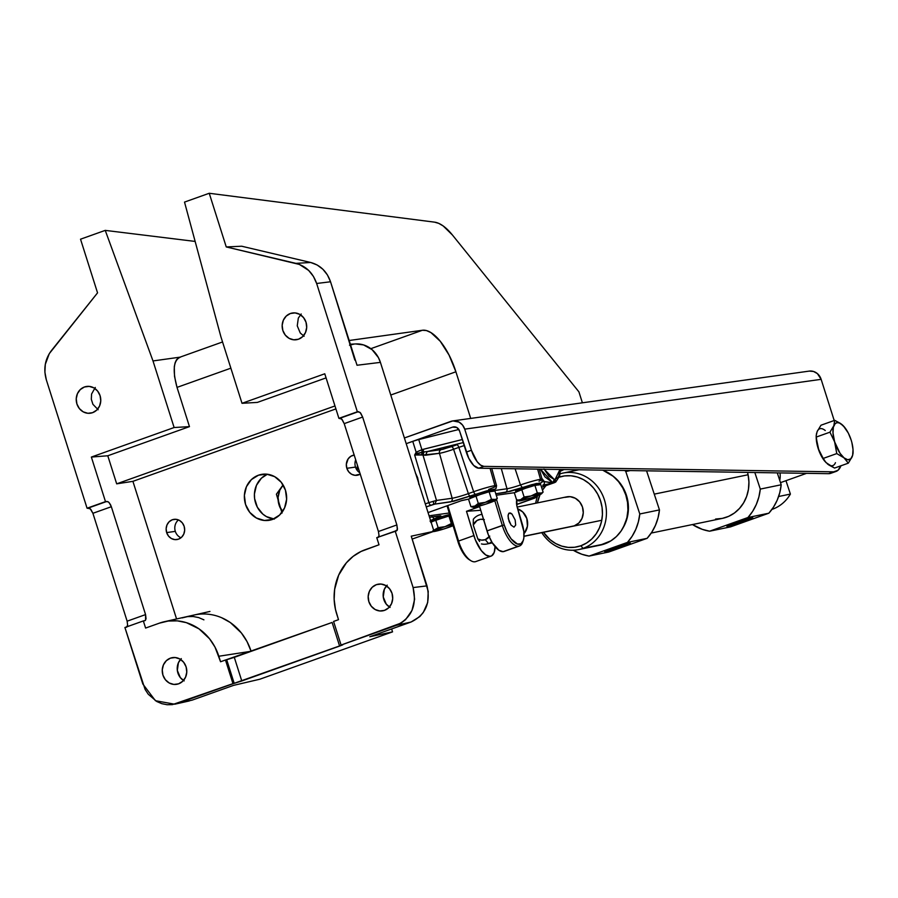 <?xml version="1.0" encoding="UTF-8"?>
<svg xmlns="http://www.w3.org/2000/svg" width="898" height="898" viewBox="0 0 898 898"><rect width="100%" height="100%" fill="white"/><g stroke="black" fill="none" stroke-linecap="round" stroke-linejoin="round"><path stroke-width="1.35" d="M417.649 477.837L418.782 483.337L417.649 477.837L415.404 472.988L417.649 477.837L418.816 483.45L417.626 477.837L415.392 472.977L417.649 477.837M515.104 468.778L520.458 484.976A16.714 1.302 -17.6 0 1 540.506 479.341L537.621 469.126L540.506 479.341A16.714 1.302 162.4 0 0 520.458 484.976A11.214 0.876 -17.6 0 1 507 488.77L501.286 468.554L507 488.77L492.946 490.735L507 488.77A3.008 2.728 82 0 1 505.305 492.441A3.008 2.728 -98 0 0 507 488.77A11.214 0.876 -17.6 0 0 520.458 484.976L522.355 487.636L520.458 484.976L515.104 468.778M458.867 447.384L473.65 491.734A16.714 1.302 -17.6 0 1 494.955 485.65L490.084 468.386L494.955 485.65A16.714 1.302 162.4 0 0 473.65 491.734L468.374 493.619A12.718 0.988 -17.6 0 1 452.154 498.244L439.459 453.31A3.008 2.728 82 0 1 441.154 449.64L451.458 446.688A3.008 1.246 -109.6 0 1 453.591 449.269A11.09 0.864 -17.6 0 1 439.459 453.31L425.529 455.252L427.224 451.582L441.154 449.64A3.008 2.728 -98 0 0 439.459 453.31A11.09 0.864 162.4 0 0 453.591 449.269L468.374 493.619A12.718 0.988 -17.6 0 1 452.154 498.244L439.459 453.31L422.958 455.017L423.991 451.952L442.882 449.292L456.734 444.813A3.008 1.246 -109.6 0 1 458.867 447.384L453.591 449.269A3.008 1.246 70.4 0 0 451.458 446.688L456.734 444.813A3.008 1.246 70.4 0 1 458.867 447.384L453.591 449.269L468.374 493.619A3.008 1.246 70.4 0 0 470.496 496.201A3.008 1.246 -109.6 0 1 468.374 493.619L473.65 491.734A3.008 1.246 70.4 0 0 475.772 494.315A3.008 1.246 -109.6 0 1 473.65 491.734L458.867 447.384A18.353 1.426 162.4 0 1 464.187 445.576A18.353 1.426 162.4 0 0 458.867 447.384M434.015 520.93L442.332 518.079L441.883 516.653L449.73 514.509A12.011 0.932 162.4 0 0 441.883 516.653L442.332 518.079L448.933 516.036L451.324 523.579L445.049 526.643L452.895 524.499M495.797 500.119L497.29 498.491L494.708 499.917L491.487 499.31L489.096 491.767L491.992 491.352A12.011 0.932 -17.6 0 1 493.148 491.397L492.699 489.971A12.011 0.932 162.4 0 0 482.046 492.373L482.507 493.799L489.096 491.767L491.487 499.31L485.212 502.364L495.842 500.063L486.604 503.868L475.772 506.966L473.167 507.325L473.583 506.685L485.212 502.364L478.297 503.385L474.919 506.034L470.9 506.652L474.122 507.269A12.011 0.932 -17.6 0 1 473.111 507.314A12.011 0.932 -17.6 0 1 474.919 506.034A12.011 0.932 -17.6 0 1 485.212 502.364A12.011 0.932 -17.6 0 1 494.708 499.917A12.011 0.932 -17.6 0 1 495.797 500.119A12.011 0.932 -17.6 0 1 493.911 501.151A12.011 0.932 -17.6 0 1 483.618 504.822A12.011 0.932 -17.6 0 1 474.122 507.269L474.84 507.089M541.606 493.709L543.099 492.093L540.517 493.518L537.296 492.901L534.905 485.358L537.801 484.954A12.011 0.932 -17.6 0 1 538.957 484.999L538.508 483.573A12.011 0.932 162.4 0 0 527.856 485.975L528.305 487.401L534.905 485.358L537.296 492.901L531.021 495.965L541.651 493.664L532.413 497.47L519.931 500.871L518.797 500.725L520.728 499.636L531.021 495.965L524.106 496.987L520.728 499.636L516.709 500.253L519.931 500.871A12.011 0.932 -17.6 0 1 518.921 500.916A12.011 0.932 -17.6 0 1 520.728 499.636A12.011 0.932 -17.6 0 1 531.021 495.965A12.011 0.932 -17.6 0 1 540.517 493.518A12.011 0.932 -17.6 0 1 541.606 493.709A12.011 0.932 -17.6 0 1 539.72 494.742A12.011 0.932 -17.6 0 1 529.427 498.424A12.011 0.932 -17.6 0 1 519.931 500.871L520.638 500.691M840.932 465.793A36.043 14.952 -109.6 0 1 835.982 471.461L830.83 473.302A36.043 14.952 70.4 0 1 828.528 473.673L478.701 468.206L473.729 465.49L468.778 458.306L459.563 430.984L466.264 452.098L471.416 450.268L464.715 429.143L821.142 379.338L834.197 420.5L821.142 379.338L464.715 429.143L462.549 425.057L459.136 422.15L452.873 420.904L404.392 437.966L450.796 421.409A12.011 10.888 82 0 1 452.749 420.926A12.011 10.888 82 0 1 464.715 429.143L471.416 450.268L466.264 452.098A18.016 7.476 70.4 0 0 478.701 468.206L483.842 466.365L833.67 471.832L828.528 473.673L478.701 468.206L483.842 466.365A18.016 7.476 -109.6 0 1 471.416 450.268L477.141 461.673L480.61 465.13L483.842 466.365L833.67 471.832L828.528 473.673L832.839 472.135M835.982 471.461A36.043 14.952 -109.6 0 1 833.67 471.832L837.98 470.305L840.977 465.692M828.585 464.749L827.294 463.817A19.52 8.093 70.4 0 0 835.454 462.672M824.667 461.101L818.954 450.729L816.226 438M844.794 427.504L840.416 423.385L834.713 420.32L833.827 425.708L829.954 432.174L834.848 442.344L836.756 453.591L844.019 457.845L848.307 463.166L834.568 468.06L825.924 462.56L820.244 453.602L817.36 445.576L816.181 435.833L817.101 431.68L820.974 425.225L817.101 431.68A19.52 8.093 70.4 0 1 825.251 430.535M809.3 371.099L813.554 371.48L817.393 373.613L821.142 379.338A12.011 10.888 -98 0 0 809.177 371.11L452.749 420.926M356.349 469.059L357.629 468.879L356.349 469.059M459.563 430.984L456.779 427.482L452.603 427.111L406.199 443.668L452.603 427.111A6.005 5.444 82 0 1 453.58 426.876A6.005 5.444 82 0 1 459.563 430.984M356.225 461.505L355.114 461.898L356.225 461.505M454.59 426.831L452.603 427.111L454.59 426.831M492.351 490.712L494.169 489.242L486.435 490.925L453.816 501.241L434.812 504.104L426.258 506.887L430.984 505.204A3.008 1.246 -109.6 0 1 428.851 502.622L414.651 454.994L428.851 502.622L436.507 500.433L422.958 455.017L414.651 454.994L416.144 452.21L414.651 454.994L417.604 453.31L416.144 452.21L412.754 441.333L418.726 439.504L421.903 449.685L416.144 452.21L421.903 449.685L421.959 452.188L421.903 449.685L423.126 449.326L423.059 451.997L423.194 449.314A3.008 1.875 76 0 1 423.104 451.986A3.008 1.875 -104 0 0 423.194 449.314L462.279 439.537L421.903 449.685L418.726 439.504L458.856 429.469L415.83 440.312L406.199 443.668L412.754 441.333L416.144 452.21L417.604 453.31L417.66 454.837L414.651 454.994L421.959 452.188L421.712 454.736L417.66 454.837L417.604 453.31L423.059 451.997L422.386 454.781L421.712 454.736L421.959 452.188L423.104 451.986A3.008 2.413 -82.4 0 0 422.408 454.792L423.059 451.997L423.991 451.952L422.958 455.017L422.408 454.792A3.008 2.413 97.6 0 1 423.104 451.986L427.224 451.582L425.529 455.252L422.958 455.017L436.507 500.433L452.154 498.244L436.507 500.433L428.851 502.622A3.008 1.246 70.4 0 0 430.984 505.204L433.173 504.496A3.008 1.044 -105.9 0 0 433.24 501.264A3.008 1.044 74.1 0 1 433.173 504.496L434.812 504.104L436.507 500.433L434.812 504.104L450.459 501.926A3.008 2.728 -98 0 0 452.154 498.244A3.008 2.728 82 0 1 450.459 501.926L489.702 490.061L492.867 490.488M357.101 467.353A18.925 1.47 162.4 0 1 357.056 467.308A18.925 1.47 162.4 0 1 357.056 467.241L357.763 469.227L357.37 465.119L357.247 467.431M453.748 525.42L443.444 529.102L433.004 531.594M433.42 530.965L445.049 526.643L438.134 527.654L433.79 530.662M518.921 500.916L516.709 500.253L514.318 492.71L521.716 489.444L524.106 496.987L520.728 499.636L516.709 500.253L514.318 492.71L525.33 488.355M527.732 498.861L531.088 497.829M538.755 495.09L540.641 494.259M473.111 507.314L470.9 506.652L468.509 499.108L475.906 495.842L478.297 503.385L474.919 506.034L470.9 506.652L468.509 499.108L479.521 494.753M481.923 505.271L485.279 504.227M492.946 501.499L494.832 500.657M433.195 531.571L433.959 531.537A12.011 0.932 -17.6 0 1 433.117 531.605M433.824 530.752A12.011 0.932 -17.6 0 1 434.755 530.314A12.011 0.932 -17.6 0 1 445.049 526.643A12.011 0.932 -17.6 0 1 452.76 524.533M441.76 529.539L443.444 529.102A12.011 0.932 -17.6 0 1 433.959 531.537L434.666 531.369M453.108 525.689A12.011 0.932 -17.6 0 1 443.444 529.102L445.105 528.507M431.107 522.187A12.011 0.932 -17.6 0 1 432.039 521.749L435.732 520.11L438.134 527.654L435.732 520.11L448.933 516.036L451.324 523.579L452.996 524.118L451.324 523.579L445.049 526.643L438.134 527.654L432.791 530.864M526.015 499.176L529.427 498.424M543.099 492.093L540.708 484.55L543.099 492.093L541.898 493.036L537.296 492.901L531.021 495.965L524.106 496.987L521.716 489.444L534.905 485.358L540.708 484.55L536.151 485.257M480.206 505.574L483.618 504.822M497.29 498.491L494.899 490.948L497.29 498.491L496.089 499.445L491.487 499.31L485.212 502.364L478.297 503.385L475.906 495.842L489.096 491.767L494.899 490.948L490.342 491.666M440.042 529.854L443.455 529.09M448.933 516.036L450.134 515.867L448.933 516.036M519.998 490.263L516.676 491.722M538.755 484.898L537.801 484.954M531.234 486.525L528.305 487.401L527.856 485.975A12.011 0.932 162.4 0 0 515.609 490.836L516.058 492.261A12.011 0.932 -17.6 0 1 518.011 491.071M474.189 496.661L470.866 498.121M492.946 491.296L491.992 491.352M485.436 492.935L482.507 493.799L482.046 492.373A12.011 0.932 162.4 0 0 469.8 497.234L470.249 498.659A12.011 0.932 -17.6 0 1 472.202 497.481M445.262 517.203L439.346 519.033M432.039 521.749L430.703 522.4M463.245 442.579L427.224 451.582L463.245 442.579M428.065 512.578L461.426 500.68L468.509 499.131L461.954 500.489L428.065 512.578M430.58 520.526L434.363 519.033L432.017 516.53L434.363 519.033C440.57 516.687 442.31 515.643 439.582 515.89A3.008 2.728 82 0 1 439.055 516.013A3.008 2.728 -98 0 0 439.582 515.89L429.558 517.293L440.884 515.879L430.58 520.526M495.786 493.765L505.305 492.441L536.499 483.45L538.665 484.056L540.068 482.989L531.796 484.662L510.187 491.374L495.786 493.765M554.392 482.686L541.539 487.187L553.516 482.911A3.008 2.728 -98 0 0 555.222 479.24L554.189 479.375L552.887 482.787L540.461 469.171L545.019 476.95L552.887 482.787L544.368 481.586A3.008 2.728 82 0 1 542.673 485.257L552.495 483.057L554.055 481.317L554.189 479.375A3.008 2.728 82 0 1 552.495 483.057L544.39 481.597L541.707 481.957L544.368 481.586L541.82 478.342M430.03 521.098L441.883 516.653A12.011 0.932 162.4 0 0 430.658 520.761M543.997 468.913L549.026 476.288L554.189 479.375A3.008 2.728 82 0 1 552.495 483.057L542.673 485.257A3.008 2.728 -98 0 0 544.368 481.586L541.752 478.252M542.078 479.341A16.714 1.302 162.4 0 0 540.506 479.341A16.714 1.302 -17.6 0 1 542.111 479.397A16.714 1.302 -17.6 0 1 539.002 481.216M428.851 502.622L425.304 503.89L428.851 502.622M418.85 483.562L415.583 473.257L417.604 477.624L418.917 484.594M449.258 512.994L429.087 515.811L449.258 512.994M496.257 495.247L514.318 492.721L496.257 495.247M474.234 496.583L470.193 496.83L477.613 493.821L488.265 490.622L492.295 490.375M491.498 490.813L488.759 491.981M515.688 490.903L530.067 485.302L537.924 483.472L536.117 484.942M520.043 490.185L516.193 490.937M541.561 487.266L553.516 482.911A3.008 2.728 82 0 0 555.222 479.24L557.984 477.467L558.96 475.637L559.982 469.474L555.222 479.24L554.189 479.375L544.154 469.227M494.955 485.65A16.714 1.302 -17.6 0 1 496.56 485.706A16.714 1.302 -17.6 0 1 488.669 489.399M816.181 436.495L816.226 438.033A19.52 8.093 70.4 0 0 818.112 448.315L824.285 460.618A19.52 8.093 70.4 0 0 824.487 460.876M851.921 442.826L853.01 449.494L852.64 455.23L850.799 458.833L847.779 459.754L844.019 457.845L840.113 453.4L834.848 442.344A19.52 8.093 -109.6 0 1 833.827 425.708A19.52 8.093 -109.6 0 1 841.987 424.574A19.52 8.093 -109.6 0 1 844.996 427.774A19.52 8.093 -109.6 0 1 851.158 440.065A19.52 8.093 -109.6 0 1 853.055 450.347A19.52 8.093 -109.6 0 1 852.18 456.7L848.307 463.166L852.18 456.7A19.52 8.093 -109.6 0 1 844.019 457.845A19.52 8.093 -109.6 0 1 834.848 442.344L829.954 432.174L816.215 437.068L818.112 448.315A19.52 8.093 70.4 0 0 824.285 460.618M816.596 433.15L816.181 435.833M853.1 452.547L852.977 453.849L853.1 452.547M852.685 455.23L852.18 456.7L852.685 455.23M824.779 461.246L828.865 464.996L834.568 468.06L848.307 463.166L844.019 457.845L836.756 453.591L823.006 458.496L836.756 453.591L832.996 432.915L833.366 427.179L835.207 423.575L837.116 422.655L839.428 422.992L843.301 425.798L848.296 433.049L851.169 440.076M816.215 437.068L829.954 432.174L833.827 425.708L834.713 420.32L820.974 425.225L834.713 420.32L840.416 423.385L844.502 427.134M282.601 511.658L279.065 505.013L278.088 497.458L279.806 490.151L283.139 485.032A19.52 17.702 82 0 0 282.342 485.964L276.404 494.203L282.062 513.05M282.533 511.579A19.52 17.702 82 0 1 279.065 505.013A19.52 17.702 82 0 1 282.342 485.964L276.404 494.203L281.849 512.534M283.117 484.999L282.342 485.964L283.117 484.999M495.079 546.253L494.226 552.36L491.734 555.806L489.982 556.345L485.818 554.975L481.283 550.553L475.323 539.765L466.489 511.299L479.622 506.618L486.997 530.909L502.308 525.442L494.809 500.736L502.308 525.442L504.238 524.937L507.247 532.548L511.164 538.901L517.416 544.053L520.919 543.806L523.242 540.585A21.024 8.722 -109.6 0 1 514.33 542.246A21.024 8.722 -109.6 0 1 504.238 524.937L496.482 499.378L504.238 524.937L486.997 530.909A22.529 9.339 70.4 0 0 503.116 551.664L518.427 546.197A22.529 9.339 -109.6 0 1 502.308 525.442A22.529 9.339 70.4 0 0 518.427 546.197A22.529 9.339 70.4 0 0 522.67 542.212L523.848 538.003L523.815 531.369L517.405 507.954A10.507 4.355 -109.6 0 1 516.676 500.164M513.993 527.171L515.688 525.038L515.16 519.976L511.983 514.049L509.222 513.016L508.122 514.992L508.302 518.662L511.074 525.106L513.993 527.171L511.074 525.106L509.121 521.457L508.032 516.081L508.728 513.432L510.491 512.994L511.983 514.049L515.16 519.976L515.688 525.038L513.993 527.171M523.242 540.596A21.024 8.722 -109.6 0 0 522.176 523.669L516.9 505.989L516.866 499.49M533.367 498.424A24.033 9.968 70.4 0 0 537.161 495.786A24.033 9.968 -109.6 0 1 534.501 498.188A24.033 9.968 -109.6 0 1 533.367 498.424L528.215 498.794L533.367 498.424L516.619 504.407L533.367 498.424L534.052 496.908L533.367 498.424M522.939 541.359A22.529 9.339 -109.6 0 1 519.493 545.984A22.529 9.339 -109.6 0 1 518.427 546.197L503.116 551.664A22.529 9.339 70.4 0 0 504.171 551.439L519.493 545.984M495.079 546.702A22.529 9.339 -109.6 0 1 491.049 556.131A22.529 9.339 -109.6 0 1 473.863 535.59L466.489 511.299L480.733 510.289L466.489 511.299L479.622 506.618L488.445 535.073L492.227 542.706L498.94 550.294L503.116 551.664L504.867 551.125M469.452 559.813L464.827 555.435L459.26 545.367L447.069 505.799L457.901 541.472L458.552 541.056L457.901 541.472A21.024 8.722 70.4 0 0 469.418 559.802L470.889 560.689A22.529 9.339 -109.6 0 1 458.552 541.056L473.863 535.59L458.552 541.056A22.529 9.339 70.4 0 0 475.727 561.598L491.049 556.131M458.552 541.056L447.765 505.552L458.552 541.056M488.523 543.537A15.019 13.638 -101.7 0 0 491.711 541.842A15.019 13.638 78.3 0 1 488.523 543.537A15.019 13.638 78.3 0 1 486.862 544.008A15.019 13.638 78.3 0 1 481.451 543.93A15.019 13.638 -101.7 0 0 488.523 543.537L492.272 542.762L488.523 543.537L485.268 539.653L488.523 543.537M489.197 536.869A10.507 9.552 78.3 0 1 485.268 539.653L481.519 540.113L477.837 538.957L473.235 524.993L476.973 520.537L480.531 519.269L484.314 519.628M572.621 526.295A15.019 13.638 78.3 0 0 574.282 525.835L578.851 522.995L582.005 518.415L583.273 512.803L582.454 507L579.681 501.903L575.36 498.278L570.174 496.673L564.887 497.346A15.019 13.638 78.3 0 1 566.548 496.886A15.019 13.638 78.3 0 1 582.723 507.909A15.019 13.638 78.3 0 1 574.282 525.835L524.005 536.207L571.678 526.452M489.758 536.117L485.268 539.653A10.507 9.552 78.3 0 1 477.837 538.957L473.235 524.993L473.313 519.257A15.019 13.638 78.3 0 1 479.117 515.059A15.019 13.638 78.3 0 1 480.778 514.588A15.019 13.638 78.3 0 1 481.979 514.408A15.019 13.638 -101.7 0 0 479.117 515.059A15.019 13.638 -101.7 0 0 473.313 519.257L473.235 524.993A10.507 9.552 78.3 0 1 483.506 519.414M524.454 533.12L523.781 531.1L524.454 533.12A15.019 13.638 78.3 0 0 517.675 508.84L522.748 511.983L526.812 518.483L527.44 526.217L524.454 533.12M479.633 541.494L477.837 538.957L479.633 541.494M745.407 520.919A13.605 0.718 -18.3 0 1 726.92 526.329A13.605 0.718 -18.3 0 1 734.272 523.22L726.931 526.351L733.239 524.892L752.749 517.787L734.272 523.22A13.605 0.718 -18.3 0 1 752.76 517.809A13.605 0.718 -18.3 0 1 745.407 520.919L744.981 519.684L745.407 520.919M605.914 551.462L605.746 550.901L605.914 551.462L608.911 550.71L623.021 546.186L629.588 543.604L630.306 543.077L629.071 543.2A13.515 0.707 -18.3 0 1 630.317 543.099A13.515 0.707 -18.3 0 1 620.451 547.095A13.515 0.707 -18.3 0 1 605.914 551.462A13.515 0.707 -18.3 0 1 604.657 551.563A13.515 0.707 -18.3 0 1 614.558 547.567A13.515 0.707 -18.3 0 1 629.071 543.2L611.965 548.476L605.398 551.058L604.68 551.585L605.914 551.462M748.09 474.761L654.26 494.136L748.09 474.761L747.529 472.404A37.548 34.102 -101.7 0 1 748.09 474.761A37.548 34.102 -101.7 0 1 722.273 518.404L728.615 516.361L734.452 512.983L739.525 508.391L743.656 502.779L746.665 496.347L748.438 489.354L748.921 482.069L748.09 474.761M583.027 548.364L580.86 545.771A36.043 32.743 78.3 0 1 543.47 532.312L550.16 539.743L555.716 543.548L561.8 546.13L568.176 547.387L574.619 547.264L580.86 545.771L583.027 548.364A39.041 35.471 78.3 0 1 578.705 549.576A39.041 35.471 78.3 0 1 541.786 532.66A39.041 35.471 -101.7 0 0 583.027 548.364L604.545 543.919L583.027 548.364A39.041 35.471 -101.7 0 0 604.545 500.231A39.041 35.471 -101.7 0 0 560.105 473.807A39.041 35.471 78.3 0 1 562.923 473.1A39.041 35.471 78.3 0 1 604.983 501.758A39.041 35.471 78.3 0 1 583.027 548.364M542.156 487.053A39.041 35.471 -101.7 0 0 541.707 487.715A39.041 35.471 78.3 0 1 542.156 487.053M537.722 495.573A39.041 35.471 -101.7 0 0 535.713 503.25A39.041 35.471 78.3 0 1 537.722 495.573M537.397 502.902A36.043 32.743 78.3 0 1 540.046 494.607L537.397 502.902M542.482 490.151A36.043 32.743 78.3 0 1 545.883 485.728L542.482 490.151M578.705 549.576L600.223 545.131A39.041 35.471 -101.7 0 0 604.545 543.919A39.041 35.471 -101.7 0 0 627.938 507.336A39.041 35.471 -101.7 0 0 602.738 470.148L613.368 476.389L618.576 481.698L622.774 487.962L625.794 494.955L627.534 502.409L627.927 510.03L626.939 517.54L624.626 524.634L621.079 531.044L616.421 536.533L610.842 540.877L600.077 545.165M754.825 472.516L760.292 489.084L758.877 496.987L756.296 504.485L752.625 511.389L747.955 517.506L709.588 531.201L702.292 529.349L692.481 524.555A50.31 45.697 78.3 0 0 709.588 531.201L747.955 517.506L768.868 513.196A50.31 45.697 -101.7 0 0 781.193 484.774L760.292 489.084L754.825 472.516M715.583 519.044L722.25 518.404L651.23 533.064M790.397 494.08A39.041 35.471 78.3 0 1 772.392 509.267A39.041 35.471 -101.7 0 0 790.397 494.08L785.975 480.688L790.397 494.08L778.622 496.504L790.397 494.08M777.275 472.876L781.193 484.774L760.292 489.084A50.31 45.697 78.3 0 1 747.955 517.506L768.868 513.196L730.489 526.89L709.588 531.201L730.489 526.89L768.868 513.196L773.526 507.078L777.197 500.175L779.778 492.676L781.193 484.774L777.275 472.876M779.722 480.284A18.016 7.476 -109.6 0 0 780.014 472.909L780.104 473.729M559.331 477.062A36.043 32.743 78.3 0 1 600.65 501.129A36.043 32.743 78.3 0 1 580.86 545.771L586.663 542.964L591.827 538.946L596.115 533.883L599.404 527.968L601.537 521.412L602.435 514.487L602.075 507.449L600.47 500.568L597.675 494.113L593.803 488.332L588.998 483.438L583.453 479.633L577.369 477.051L570.982 475.794L564.55 475.918L558.309 477.41M623.279 527.44A37.548 34.102 -101.7 0 0 612.593 475.76L619.407 482.282L623.448 488.31L626.355 495.034L628.028 502.195L628.398 509.536L627.455 516.743L623.268 527.452M589.088 556.087L627.455 542.392L632.125 536.274L635.795 529.371L638.366 521.873L639.791 513.97L625.783 471.506L624.817 470.485A50.31 45.697 78.3 0 1 625.783 471.506L630.295 470.574L625.783 471.506L639.791 513.97A50.31 45.697 78.3 0 1 627.455 542.392L647.132 538.329L608.754 552.023L589.088 556.087A50.31 45.697 78.3 0 1 573.25 550.227L581.792 554.234L589.088 556.087L627.455 542.392L647.132 538.329A50.31 45.697 -101.7 0 0 659.469 509.907L639.791 513.97L659.469 509.907L646.571 470.833L659.469 509.907L658.043 517.809L655.461 525.308L651.791 532.211L647.132 538.329L608.754 552.023L589.088 556.087M563.966 469.542L560.352 471.248A50.31 45.697 78.3 0 1 560.891 470.631L563.966 469.542M180.981 537.767A10.215 9.261 82 0 1 175.312 531.369A10.215 9.261 -98 0 0 180.981 537.767M184.157 526.34A10.215 9.261 82 0 1 176.816 539.575A10.215 9.261 82 0 1 166.658 532.581L175.312 531.369L166.658 532.581L168.498 536.061L171.395 538.531L174.897 539.619L178.478 539.17L181.598 537.229L183.764 534.119L184.662 530.291L184.157 526.34L182.316 522.861L179.42 520.391L175.907 519.302L172.326 519.762L169.206 521.693L167.039 524.802L166.141 528.63L166.658 532.581A10.215 9.261 82 0 1 173.988 519.347A10.215 9.261 82 0 1 184.157 526.34M359.806 472.775A10.215 9.261 82 0 1 355.496 467.083A10.215 9.261 -98 0 0 359.806 472.775M360.233 474.133A10.215 9.261 82 0 1 357 475.289A10.215 9.261 82 0 1 346.841 468.296L355.496 467.083L346.841 468.296L348.682 471.776L351.578 474.245L355.092 475.334L360.322 474.077M258.478 475.199A23.281 21.103 82 0 1 262.272 474.267A23.281 21.103 82 0 1 286.013 492.272A23.281 21.103 82 0 1 272.521 519.437L279.615 515.025L284.565 507.92L286.619 499.209L285.452 490.196L281.242 482.271L274.642 476.647L266.65 474.155L258.478 475.199L251.384 479.599L246.434 486.705L244.379 495.427L245.547 504.429L249.756 512.354L256.357 517.989L264.349 520.481L272.521 519.437A23.281 21.103 82 0 1 268.715 520.369A23.281 21.103 82 0 1 244.986 502.352A23.281 21.103 82 0 1 258.478 475.199L266.178 474.122L258.478 475.199M290.357 313.514A13.515 12.258 82 0 1 292.557 312.975A13.515 12.258 82 0 1 306.341 323.437A13.515 12.258 82 0 1 298.506 339.208L293.758 339.803L289.122 338.366L285.283 335.089L282.848 330.486L282.174 325.267L283.353 320.204L286.238 316.074L290.357 313.514L295.094 312.908L299.741 314.356L303.569 317.623L306.016 322.225L306.689 327.456L305.5 332.518L302.626 336.649L298.506 339.208A13.515 12.258 82 0 1 296.295 339.747A13.515 12.258 82 0 1 282.522 329.285A13.515 12.258 82 0 1 290.357 313.514L294.825 312.886L290.357 313.514M84.423 386.993A13.515 12.258 82 0 1 86.635 386.443A13.515 12.258 82 0 1 100.408 396.905A13.515 12.258 82 0 1 92.573 412.676L87.836 413.282L83.188 411.834L79.361 408.568L76.914 403.965L76.24 398.734L77.43 393.672L80.304 389.552L84.423 386.993L89.171 386.387L93.807 387.824L97.646 391.101L100.082 395.704L100.767 400.935L99.577 405.997L96.692 410.117L92.573 412.676A13.515 12.258 82 0 1 90.372 413.215A13.515 12.258 82 0 1 76.588 402.764A13.515 12.258 82 0 1 84.423 386.993L88.902 386.365L84.423 386.993M376.374 584.665A13.515 12.258 82 0 1 378.574 584.127A13.515 12.258 82 0 1 392.359 594.588A13.515 12.258 82 0 1 384.524 610.359L379.775 610.954L375.139 609.518L371.301 606.24L368.865 601.649L368.18 596.418L369.37 591.355L372.243 587.225L376.374 584.665L381.111 584.059L385.758 585.507L389.586 588.774L392.033 593.376L392.707 598.607L391.517 603.669L388.643 607.8L384.524 610.359A13.515 12.258 82 0 1 382.312 610.898A13.515 12.258 82 0 1 368.528 600.436A13.515 12.258 82 0 1 376.374 584.665L380.842 584.037L376.374 584.665M170.44 658.144A13.515 12.258 82 0 1 172.641 657.594A13.515 12.258 82 0 1 186.425 668.056A13.515 12.258 82 0 1 178.59 683.827L173.842 684.433L169.206 682.985L165.378 679.719L162.931 675.116L162.257 669.886L163.447 664.823L166.321 660.704L170.44 658.144L175.189 657.538L179.825 658.975L183.652 662.253L186.099 666.855L186.773 672.086L185.583 677.148L182.709 681.268L178.59 683.827A13.515 12.258 82 0 1 176.39 684.366A13.515 12.258 82 0 1 162.605 673.915A13.515 12.258 82 0 1 170.44 658.144L174.908 657.516L170.44 658.144M452.39 234.962L578.918 391.854L582.387 402.809L578.918 391.854L452.39 234.962L443.185 225.959L438.729 223.366L434.509 222.143A54.06 22.416 -109.6 0 1 452.39 234.962M470.698 418.412L455.903 371.783L449.056 355.069L440.278 341.296L430.928 332.597L426.483 330.587L422.419 330.262L349.176 340.499L422.419 330.262A46.55 19.307 -109.6 0 1 455.903 371.783L390.765 395.03L455.903 371.783L470.698 418.412M354.856 360.087L330.543 281.77L327.456 274.99L322.898 269.265L317.162 265L310.697 262.485L241.663 246.22L226.251 246.939L209.234 193.272L434.509 222.143L209.234 193.272L184.517 202.095L220.886 336.716L242.011 403.303L257.356 402.405L242.011 403.303L324.773 373.781L338.905 418.345L341.667 419.007L344.215 423.632L378.44 531.515L379.035 535.635L378.339 537.352M304.096 336.267L300.258 333.001L297.249 325.817L298.327 318.105L301.2 313.986M377.923 537.509L379.035 535.635L378.44 531.515L396.871 524.937L362.646 417.054L344.215 423.632L342.25 419.68L340.073 418.21L358.504 411.632L338.905 418.345L357.348 411.767L316.646 283.487L313.424 276.416L308.665 270.433L299.393 264.439L226.251 246.939L209.234 193.272L184.517 202.095L220.886 336.716L242.011 403.303L324.773 373.781L338.905 418.345L358.504 411.632L360.682 413.102L362.646 417.054L344.215 423.632L378.44 531.515L396.871 524.937L397.466 529.057L396.355 530.931L376.756 537.655L379.012 544.783L361.041 551.462L353.172 556.345L346.359 562.844L338.692 575.079L334.651 589.324L334.157 599.336L335.448 609.315L338.501 619.676L333.585 621.438L341.083 645.067L342.8 644.798L177.624 703.381L192.228 700.103L233.458 685.399L259.814 679.225L392.549 631.866L369.796 636.749L411.026 622.033L396.433 625.322L341.083 645.067L401.271 622.976L405.593 619.631L411.98 610.46L414.618 599.224L413.114 587.573L427.01 585.866L411.25 536.173L433.992 531.29L380.415 362.377L357.022 365.25L330.543 281.77L316.646 283.487L357.348 411.767L360.109 412.429L362.646 417.054L396.871 524.937L397.343 529.809L395.187 531.077L413.114 587.573L395.187 531.077L376.756 537.655L379.012 544.783L365.273 549.688A51.332 46.539 82 0 0 336.75 614.176L338.501 619.676L333.585 621.438L341.083 645.067L342.531 644.944L339.612 646.077L332.114 622.449L220.571 661.759L214.959 647.031L209.548 638.77L199.019 628.858L186.402 622.662L177.355 620.866L168.229 621.034L159.35 623.167L145.599 628.061L143.343 620.933L124.912 627.511L145.083 689.395L148.26 694.244L156.768 701.506L161.775 703.662L167.062 704.728L172.405 704.627L232.975 683.636L225.477 660.008L220.571 661.759L218.82 656.247L251.092 651.275L247.04 641.599L241.371 632.944L230.326 622.538L221.671 617.734M355.563 343.934L363.567 344.922L372.086 349.659L378.406 357.584L380.415 362.377L433.992 531.29L411.25 536.173L428.223 591.367L427.684 602.536L423.284 612.515L419.826 616.567L411.026 622.033L369.796 636.749L392.549 631.866L391.618 628.959L392.549 631.866L259.814 679.225L233.458 685.399L192.228 700.103L174.762 704.212L155.444 700.721L142.827 684.007L124.912 627.511L143.343 620.933L145.599 628.061L159.35 623.167A51.332 46.539 82 0 1 164.278 621.73A51.332 46.539 82 0 1 218.82 656.247L251.092 651.275A53.858 48.829 -98 0 0 193.878 615.063L194.686 614.883M176.569 618.958L132.915 481.339L335.908 408.904L132.915 481.339L176.569 618.958M354.283 455.039L350.86 456.263L348.166 458.833L346.325 464.345L346.841 468.296A10.215 9.261 82 0 1 354.182 455.062L354.182 455.062M433.992 531.29L412.171 539.081L433.992 531.29M349.502 345.18L354.115 344.08M273.643 518.988A23.281 21.103 -98 0 1 254.639 498.839A23.281 21.103 -98 0 1 267.391 474.234L261.419 478.196L256.469 485.302L254.426 494.023L254.605 498.581L257.344 507.213L262.845 514.116L266.392 516.586L274.384 519.078M126.248 627.309L127.628 625.345L127.134 621.18L92.909 513.297L90.204 508.728L87.061 508.201L46.359 379.921C43.272 369.022 44.945 359.256 51.399 350.613L97.545 292.86L80.528 239.194L97.545 292.86L49.255 353.689L45.293 364.408L44.9 372.221L46.359 379.921L87.061 508.201L106.84 501.421L87.061 508.201L105.493 501.634L91.36 457.06L174.122 427.527L152.997 360.94L105.234 230.382L195.147 241.427L105.234 230.382L80.528 239.194L105.234 230.382L152.997 360.94L179.982 357.168L152.997 360.94L174.122 427.527L189.467 426.629L107.782 455.769L91.36 457.06L174.122 427.527L189.467 426.629L107.782 455.769L116.684 483.842L132.915 481.339L116.684 483.842L334.976 405.952L116.684 483.842L107.782 455.769L91.36 457.06L105.493 501.634L108.007 501.701L109.275 502.801L111.341 506.719L92.909 513.297L90.833 509.379L88.408 507.999L106.84 501.421L108.636 502.15L110.443 504.564L111.341 506.719L92.909 513.297L127.134 621.18L145.566 614.602L111.341 506.719L145.566 614.602L146.06 618.767L145.173 620.54L143.343 620.933L144.69 620.731M326.075 377.89L257.356 402.405L326.075 377.89M126.741 627.118L127.628 625.345L127.134 621.18L145.566 614.602L145.577 620.136M370.84 348.671L422.419 330.262L370.84 348.671M397.107 530.392L396.355 530.931M98.163 409.746L92.909 404.302L91.315 399.284L91.574 394.042L95.278 387.453M387.218 585.137L384.344 589.256L383.255 596.968L386.275 604.152L390.102 607.418M174.762 704.212L189.332 700.934M209.952 611.448L185.201 617.027A31.284 28.366 82 0 0 182.193 617.891L187.603 616.6L193.171 616.499L198.683 617.588L203.913 619.845M181.295 658.604L178.41 662.735L177.333 670.436L180.341 677.631L184.18 680.897M411.026 622.033L396.433 625.322C411.531 618.049 417.087 605.465 413.114 587.573L427.01 585.866C430.816 603.007 425.495 615.063 411.026 622.033M180.52 357.09L178.242 357.976L176.401 359.93L175.076 362.871L174.291 366.687L174.515 376.329L177.018 387.386L189.467 426.629L177.018 387.386L230.865 368.18L177.018 387.386C172.36 370.066 173.527 359.963 180.52 357.09M234.299 657.347L241.787 680.976L234.198 683.367L226.7 659.727L234.299 657.347L241.787 680.976L339.612 646.077L332.114 622.449L234.299 657.347M234.198 683.367L226.7 659.727L225.477 660.008L232.975 683.636L234.198 683.367M180.532 659.401A13.515 12.258 -98 0 0 183.473 680.471M386.454 585.934A13.515 12.258 -98 0 0 389.406 607.003M355.687 459.798A10.215 9.261 -98 0 0 355.496 467.083A10.215 9.261 82 0 1 355.687 459.798M178.489 519.942A10.215 9.261 -98 0 0 175.312 531.369A10.215 9.261 82 0 1 178.489 519.942M295.936 263.361L310.697 262.485C320.328 265.112 326.951 271.544 330.543 281.77L316.646 283.487C312.908 272.812 306.005 266.111 295.936 263.361L310.697 262.485L241.663 246.22L226.251 246.939L295.936 263.361M357.022 365.25L380.415 362.377A26.682 24.19 -98 0 0 355.664 343.934L350.355 344.226M806.595 473.325L780.497 482.641M429.57 517.338L439.403 515.946M537.857 484.46C541.225 483.494 542.639 481.811 542.111 479.397L539.26 469.149M492.867 490.521L496.055 488.422L496.56 485.706L491.734 468.408M554.358 482.709L555.75 482.013L559.667 475.962L560.386 469.486M357.056 467.308L357.752 469.227M853.055 450.347L853.1 451.896M356.54 469.407L358.639 469.104M516.642 504.564L534.501 498.188M486.862 544.008L492.34 542.875M524.005 536.331L601.772 520.279M566.548 496.886L517.158 507.078M481.968 514.352L480.778 514.588M562.923 473.1L579.019 469.777M164.278 621.73L193.878 615.063M179.477 357.348L222.547 341.97"/></g></svg>
